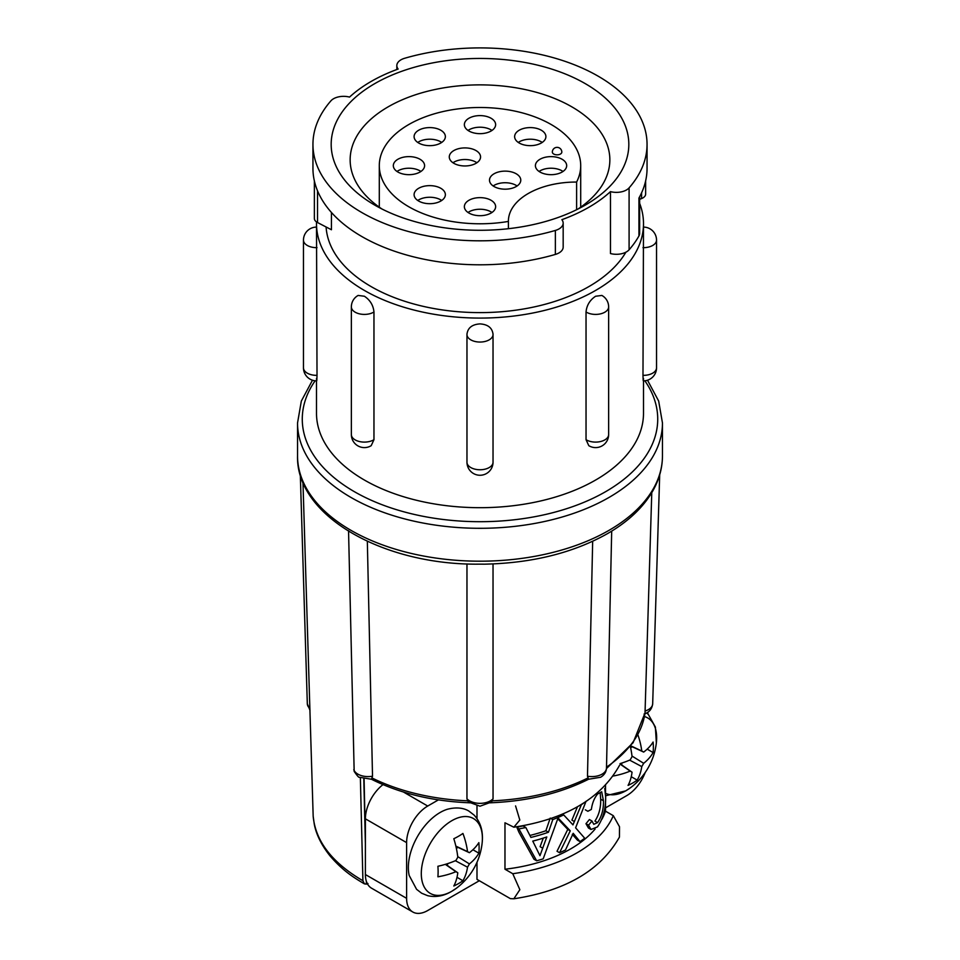 <?xml version="1.0" encoding="UTF-8"?>
<svg xmlns="http://www.w3.org/2000/svg" width="960" height="960" viewBox="0 0 960 960"><rect width="100%" height="100%" fill="white"/><g stroke="black" fill="none" stroke-linecap="round" stroke-linejoin="round"><path stroke-width="1.44" d="M493.02 334.224L492.996 333.6A13.032 13.032 0 0 1 493.032 334.524A13.032 7.524 0 0 0 493.02 334.224C492.252 327.864 487.908 324.42 480 323.892C472.092 324.42 467.748 327.864 466.98 334.224A13.032 7.524 0 0 0 466.968 334.524A13.032 7.524 0 0 0 480 342.048A13.032 7.524 0 0 0 493.032 334.524L493.032 462.228A13.032 7.524 0 0 0 493.02 461.928M466.98 461.928A13.032 7.524 0 0 0 466.968 462.228L466.968 334.524A13.032 13.032 0 0 1 467.004 333.588L466.98 334.224M601.86 295.44L595.608 296.244C589.896 300.024 586.704 305.28 586.032 311.988L586.032 439.68L588.816 445.692A13.032 13.032 0 0 0 608.64 434.58L608.64 306.876A13.032 13.032 0 0 0 601.86 295.44M316.524 221.94A163.5 94.392 0 0 0 316.5 223.692A163.5 94.392 0 0 0 364.392 290.436A163.5 94.392 0 0 0 542.568 310.896A163.5 94.392 0 0 0 643.5 223.692L642.984 375.348C643.152 381.36 643.32 382.404 643.5 378.468M316.5 380.856L316.5 413.292A163.5 94.392 0 0 0 364.392 480.036A163.5 94.392 0 0 0 542.568 500.508A163.5 94.392 0 0 0 643.5 413.292L643.5 380.856M643.5 223.692A163.5 94.392 0 0 0 639.636 203.304M373.968 311.988C373.296 305.28 370.104 300.024 364.392 296.244L358.14 295.44A13.032 13.032 0 0 0 351.36 306.876A13.032 7.524 0 0 0 355.176 312.204A13.032 7.524 0 0 0 373.608 312.204A13.032 7.524 0 0 0 373.968 311.988L373.968 439.68L371.184 445.692A13.032 13.032 0 0 1 351.36 434.58A13.032 7.524 0 0 0 355.176 439.896A13.032 7.524 0 0 0 373.608 439.896A13.032 7.524 0 0 0 373.968 439.68M326.088 226.98A154.02 88.92 0 0 0 371.088 286.572A154.02 88.92 0 0 0 625.896 252.192M639.636 196.764L639.636 233.424A14.22 8.208 0 0 1 638.952 235.944A167.052 96.444 0 0 1 629.088 249.792A14.22 8.208 0 0 1 610.464 253.548L610.464 191.628A154.02 88.92 180 0 1 561.864 219.684A14.22 8.208 180 0 1 563.172 223.116A14.22 8.208 180 0 1 555.372 230.436A167.052 96.444 0 0 1 361.872 212.568A167.052 96.444 0 0 1 312.948 144.36A167.052 96.444 0 0 1 330.912 100.848A14.22 8.208 180 0 1 349.536 97.092A154.02 88.92 180 0 1 398.136 69.048A14.22 8.208 180 0 1 396.828 65.616A14.22 8.208 180 0 1 404.628 58.284A167.052 96.444 0 0 1 647.052 144.36A167.052 96.444 0 0 1 629.088 187.872A14.22 8.208 180 0 1 610.464 191.628M312.948 144.36L312.948 168.36A167.052 96.444 0 0 0 314.448 181.284A167.052 96.444 0 0 0 361.872 236.556A167.052 96.444 0 0 0 555.372 254.424A14.22 8.208 0 0 0 563.172 247.104L563.172 223.116M585.228 83.616A148.812 85.908 0 0 0 374.772 83.616A148.812 85.908 0 0 0 374.772 205.116L374.772 205.116A148.812 85.908 0 0 0 585.228 205.116A148.812 85.908 0 0 0 585.228 83.616M578.064 208.98A129.852 74.964 0 0 0 609.852 159.84A129.852 74.964 0 0 0 571.824 106.836A129.852 74.964 0 0 0 430.308 90.576A129.852 74.964 0 0 0 350.148 159.84A129.852 74.964 0 0 0 381.936 208.98M314.364 180.912L314.364 218.472A9.48 5.472 0 0 0 317.148 222.336A9.48 5.472 0 0 0 317.52 222.54L331.44 229.752L331.44 212.472M576.612 209.712L576.612 182.052A100.704 58.14 0 0 0 580.704 165.648A100.704 58.14 0 0 0 551.208 124.536A100.704 58.14 0 0 0 441.456 111.924A100.704 58.14 0 0 0 379.296 165.648A100.704 58.14 0 0 0 408.792 206.76A100.704 58.14 0 0 0 508.404 221.424L508.404 228.696M516.192 186.54A15.636 9.024 0 0 0 520.776 180.156A15.636 9.024 0 0 0 511.116 171.816A15.636 9.024 0 0 0 494.076 173.772A15.636 9.024 0 0 0 489.492 180.156A15.636 9.024 0 0 0 499.152 188.496A15.636 9.024 0 0 0 516.192 186.54M517.116 185.964A15.636 9.024 0 0 0 494.076 185.376A15.636 9.024 0 0 0 493.152 185.964M491.064 213.048A15.636 9.024 0 0 0 495.636 206.664A15.636 9.024 0 0 0 485.988 198.324A15.636 9.024 0 0 0 468.936 200.28A15.636 9.024 0 0 0 464.364 206.664A15.636 9.024 0 0 0 474.012 215.004A15.636 9.024 0 0 0 491.064 213.048M491.976 212.472A15.636 9.024 0 0 0 468.936 211.884A15.636 9.024 0 0 0 468.024 212.472M440.796 143.004A15.636 9.024 0 0 0 445.368 136.62A15.636 9.024 0 0 0 435.72 128.28A15.636 9.024 0 0 0 418.68 130.236A15.636 9.024 0 0 0 414.096 136.62A15.636 9.024 0 0 0 423.744 144.972A15.636 9.024 0 0 0 440.796 143.004M441.708 142.428A15.636 9.024 0 0 0 418.68 141.852A15.636 9.024 0 0 0 417.756 142.428M475.98 163.32A15.636 9.024 0 0 0 480.564 156.936A15.636 9.024 0 0 0 470.904 148.596A15.636 9.024 0 0 0 453.864 150.552A15.636 9.024 0 0 0 449.28 156.936A15.636 9.024 0 0 0 458.94 165.276A15.636 9.024 0 0 0 475.98 163.32M476.904 162.744A15.636 9.024 0 0 0 453.864 162.168A15.636 9.024 0 0 0 452.94 162.744M420.012 172.032A15.636 9.024 0 0 0 424.596 165.648A15.636 9.024 0 0 0 414.948 157.308A15.636 9.024 0 0 0 397.896 159.264A15.636 9.024 0 0 0 393.324 165.648A15.636 9.024 0 0 0 402.972 173.988A15.636 9.024 0 0 0 420.012 172.032M420.936 171.456A15.636 9.024 0 0 0 397.896 170.868A15.636 9.024 0 0 0 396.972 171.456M491.064 131.016A15.636 9.024 0 0 0 495.636 124.632A15.636 9.024 0 0 0 485.988 116.292A15.636 9.024 0 0 0 468.936 118.248A15.636 9.024 0 0 0 464.364 124.632A15.636 9.024 0 0 0 474.012 132.972A15.636 9.024 0 0 0 491.064 131.016M491.976 130.44A15.636 9.024 0 0 0 468.936 129.852A15.636 9.024 0 0 0 468.024 130.44M562.104 172.032A15.636 9.024 0 0 0 566.676 165.648A15.636 9.024 0 0 0 557.028 157.308A15.636 9.024 0 0 0 539.988 159.264A15.636 9.024 0 0 0 535.404 165.648A15.636 9.024 0 0 0 545.052 173.988A15.636 9.024 0 0 0 562.104 172.032M563.028 171.456A15.636 9.024 0 0 0 539.988 170.868A15.636 9.024 0 0 0 539.064 171.456M541.32 143.004A15.636 9.024 0 0 0 545.904 136.62A15.636 9.024 0 0 0 536.256 128.28A15.636 9.024 0 0 0 519.204 130.236A15.636 9.024 0 0 0 514.632 136.62A15.636 9.024 0 0 0 524.28 144.972A15.636 9.024 0 0 0 541.32 143.004M542.244 142.428A15.636 9.024 0 0 0 519.204 141.852A15.636 9.024 0 0 0 518.292 142.428M440.796 201.048A15.636 9.024 0 0 0 445.368 194.664A15.636 9.024 0 0 0 435.72 186.324A15.636 9.024 0 0 0 418.68 188.28A15.636 9.024 0 0 0 414.096 194.664A15.636 9.024 0 0 0 423.744 203.004A15.636 9.024 0 0 0 440.796 201.048M441.708 200.472A15.636 9.024 0 0 0 418.68 199.896A15.636 9.024 0 0 0 417.756 200.472M470.376 802.836C432.936 801.372 399.96 793.512 371.436 779.244L359.364 777.252C358.956 777.792 357.216 775.824 354.168 771.384L348.54 530.712M651.768 492.684L645.024 712.956L633.084 742.74L606.468 768.576M592.668 541.296L587.484 776.208L588.564 779.244C560.04 793.512 527.064 801.372 489.624 802.836M466.968 563.928L466.956 798.792L468.36 801.96L480 806.208L491.64 801.972L493.044 798.792L493.032 563.928M480 564.144L475.392 564.168C380.472 563.952 295.824 514.776 297.54 455.856A182.46 105.336 0 0 0 410.172 553.176A182.46 105.336 0 0 0 609.012 530.34A182.46 105.336 0 0 0 662.46 455.856C662.412 467.976 659.184 479.688 652.752 490.992C643.212 507.48 628.14 521.676 607.548 533.604C573.096 552.948 532.116 563.136 484.596 564.168L480 564.144M605.544 793.32A43.212 24.948 120 0 0 626.1 790.632A43.212 24.948 120 0 0 630.42 787.788L630.42 787.788A65.232 65.232 0 0 0 656.352 742.872A43.212 24.948 120 0 0 644.448 716.556M456.168 888.396L451.476 891.48C443.436 896.136 435.48 897.528 427.596 895.656L421.656 893.232L416.58 889.32L409.2 875.484A44.94 25.944 -60 0 1 440.124 812.496A44.94 25.944 -60 0 1 447.432 809.256C459.876 806.004 466.968 809.82 469.032 811.188L474.108 815.1C480.792 822.36 483.456 831.816 482.088 843.48A43.212 24.948 120 0 0 451.848 820.68A43.212 24.948 120 0 0 421.296 873.6A43.212 24.948 120 0 0 451.848 891.24A43.212 24.948 120 0 0 456.168 888.396L456.168 888.396A65.232 65.232 0 0 0 482.088 843.48M613.2 776.016A65.196 40.176 3.6 0 0 630.168 771.096A64.848 2.616 33.3 0 0 632.052 772.2A65.196 34.92 63.3 0 1 628.068 785.388A60.324 37.176 3.6 0 0 632.868 782.916A60.324 37.176 3.6 0 0 637.176 780.132A65.196 40.176 -123.6 0 0 641.772 766.584A64.848 55.428 -60 0 0 643.668 763.308A65.196 40.176 3.6 0 0 653.1 752.556A60.324 37.176 -123.6 0 0 653.1 742.032A65.196 34.92 176.7 0 1 643.668 752.088A64.848 2.616 -153.3 0 0 641.772 750.996A65.196 40.176 -123.6 0 0 637.908 734.856M630.336 746.46A65.196 34.92 63.3 0 1 632.052 756.6A64.848 50.208 120 0 1 630.168 759.888A65.196 34.92 176.7 0 1 620.1 763.596M453.816 885.996A60.324 37.176 3.6 0 0 458.616 883.524A60.324 37.176 3.6 0 0 462.924 880.74A65.196 40.176 -123.6 0 0 467.52 867.192A64.848 55.428 -60 0 0 469.404 863.916A65.196 40.176 3.6 0 0 478.848 853.164A60.324 37.176 -123.6 0 0 478.848 842.64A65.196 34.92 176.7 0 1 469.404 852.696A64.848 2.616 -153.3 0 0 467.52 851.604A65.196 40.176 -123.6 0 0 462.924 833.448A60.324 32.316 176.7 0 1 458.616 836.208A60.324 32.316 176.7 0 1 453.816 838.716A65.196 34.92 63.3 0 1 457.8 857.208A64.848 50.208 120 0 1 455.904 860.496A65.196 34.92 176.7 0 1 437.892 866.28A60.324 32.316 63.3 0 1 437.892 876.804A65.196 40.176 3.6 0 0 455.904 871.704A64.848 2.616 33.3 0 0 457.8 872.796A65.196 34.92 63.3 0 1 453.816 885.996M313.176 816.324L309.912 710.064L313.176 816.288C315.552 841.248 332.136 862.728 362.916 880.74L364.404 883.86L366.396 884.112L366.336 881.184M365.388 838.344L364.092 779.052M366.324 881.148L366.396 884.112L367.956 883.5M371.46 779.244L372.516 776.208L367.332 541.296M363.792 778.98L365.388 843.636M360.36 777.78L362.916 880.74M302.964 482.292L309.912 710.004M365.388 874.536L406.608 898.332A29.856 17.232 120 0 0 412.8 912L371.58 888.204A29.856 17.232 -60 0 1 365.388 874.536L365.388 818.82A29.856 17.232 -60 0 1 382.992 784.62M412.8 912A29.856 17.232 120 0 0 427.728 910.524L479.328 880.728M605.508 807.876L626.772 795.6A29.856 17.232 120 0 0 645.192 772.512M406.608 898.332L406.608 842.616L365.388 818.82M403.428 792.012L427.728 806.04A29.856 17.232 120 0 0 406.608 842.616M427.728 806.04L438.384 799.896M647.892 714.036L647.892 712.164M605.508 801.78L605.508 811.176L613.308 815.676A137.28 79.26 180 0 1 512.772 873.72L519.852 889.704L513.84 898.788L510.348 898.632L476.988 879.372L476.988 862.308M476.988 818.58L476.988 805.98M512.772 873.72L504.972 869.22L504.972 822.792L513.84 827.208L519.816 820.032L515.568 805.92M605.508 785.4L605.508 792.78M613.308 815.676L619.512 826.764L619.452 837.024M605.508 811.176A127.968 73.884 180 0 1 601.86 819.324M595.128 829.02A127.968 73.884 180 0 1 504.972 869.22M583.776 802.992A131.508 75.924 180 0 1 581.364 804.732L572.964 824.892L563.688 814.92A131.508 75.924 180 0 1 552.78 819.588L548.46 832.236A131.508 75.924 180 0 1 530.904 837.42L525.84 827.52A131.508 75.924 180 0 1 518.892 828.888L536.652 860.796A131.508 75.924 -0 0 0 543.192 858.864L558.06 817.944L570.276 830.832L559.56 852.732L557.028 851.268L567.768 829.392L557.772 818.796M536.652 860.796L533.988 859.26L518.952 832.26L517.056 827.82L518.952 826.728A127.968 73.884 -0 0 0 523.068 825.924L525.84 827.52M529.908 835.44A127.968 73.884 -0 0 0 545.88 830.748L550.224 818.112M574.416 821.568L571.908 820.128L577.5 806.7M559.56 852.732A131.508 75.924 -0 0 0 565.488 849.972L573.216 833.316L579.972 841.608L577.452 840.156L572.304 834.348M591.024 829.488L588.456 828.012L585.972 823.704L589.404 819.54L591.984 821.028L588.528 825.18L591.036 829.488L597.432 826.92C603.06 818.832 605.808 808.848 605.664 796.968L604.752 788.4M585.324 809.808L587.868 811.284L591.372 809.412C592.248 803.064 594.348 797.916 597.648 793.968L601.692 791.784L603.456 800.772C603.684 809.208 601.728 816.492 597.576 822.612L594.924 821.088C598.992 814.968 600.912 807.66 600.684 799.176L600.168 792.552M629.628 760.116L641.772 766.584M621.78 765L621.78 763.068M631.26 776.712L637.176 780.132M620.052 763.788L632.052 772.2M619.98 764.028L630.168 771.096M630.816 745.836L641.772 750.996M630.672 746.028L643.668 752.088M647.172 749.136L653.1 752.556M630.624 747.756L632.304 746.784M631.992 756.036L643.668 763.308M455.376 860.724L467.52 867.192M447.528 865.608L447.528 863.664M456.996 877.308L462.924 880.74M445.62 864.264L457.8 872.796M445.332 864.36L455.904 871.704M455.856 846.12L467.52 851.604M455.928 846.408L469.404 852.696M472.92 849.744L478.848 853.164M456.36 848.364L458.04 847.392M457.74 856.632L469.404 863.916M570.276 830.832L567.768 829.392M518.892 828.888L517.056 827.82M548.46 832.236L545.88 830.748M552.78 819.588L550.776 818.436M563.688 814.92L562.236 814.092M579.972 841.608A131.508 75.924 -0 0 0 584.688 838.224L575.604 827.82L586.056 801.252M588.528 825.18L585.972 823.704M597.576 822.612L593.772 824.328L591.984 821.028M603.456 800.772L600.684 799.176M546.804 836.952L539.964 855.708L532.764 841.104A131.508 75.924 -0 0 0 546.804 836.952M542.748 848.22L540.12 846.708L543.264 838.116M552.336 152.1A4.74 2.736 0 0 0 553.728 154.032A4.74 2.736 0 0 0 558.888 154.632A4.74 2.736 0 0 0 561.816 152.1A4.74 4.74 0 0 0 554.7 147.996A4.74 4.74 0 0 0 552.336 152.1M576.612 182.052A67.764 39.132 0 0 0 508.404 221.172A67.764 39.132 0 0 0 508.404 221.424M638.952 235.944L638.952 198.024A167.052 96.444 0 0 0 647.052 168.36L647.052 144.36M639.636 199.356L641.58 198.564A9.48 5.472 0 0 0 645.636 194.088L645.636 180.912M316.5 378.468C316.668 382.404 316.848 381.36 317.016 375.348L316.5 223.692M586.032 311.988A13.032 7.524 0 0 0 586.392 312.204A13.032 7.524 0 0 0 604.824 312.204A13.032 7.524 0 0 0 608.64 306.876M586.032 439.68A13.032 7.524 0 0 0 586.392 439.896A13.032 7.524 0 0 0 604.824 439.896A13.032 7.524 0 0 0 608.64 434.58M642.984 247.656A13.032 7.524 0 0 0 643.5 247.656A13.032 7.524 0 0 0 656.532 240.132A13.032 13.032 0 0 0 643.5 227.1M642.984 375.348A13.032 7.524 0 0 0 643.5 375.348A13.032 7.524 0 0 0 656.532 367.824L656.532 240.132M466.968 462.228A13.032 7.524 0 0 0 480 469.752A13.032 7.524 0 0 0 493.032 462.228A13.032 13.032 0 0 1 480 475.26A13.032 13.032 0 0 1 466.968 462.228M312.48 380.22L301.332 401.064L297.54 422.964A182.46 105.336 0 0 0 410.172 520.284A182.46 105.336 0 0 0 609.012 497.448A182.46 105.336 0 0 0 662.46 422.964L658.668 401.064L647.52 380.22M315.132 380.784A177.72 102.6 0 0 0 382.008 504.696A177.72 102.6 0 0 0 605.664 491.652A177.72 102.6 0 0 0 644.868 380.784M353.784 769.608A14.976 8.856 -1.3 0 0 357.9 774.144A14.976 8.856 -1.3 0 0 372.516 776.208M645.06 711.024A14.976 8.64 1.8 0 0 652.68 703.8A14.976 8.64 1.8 0 0 652.68 703.656M587.484 776.208A14.976 8.856 1.3 0 0 602.1 774.144A14.976 8.856 1.3 0 0 606.492 768.06L611.688 531.132M466.956 798.792A14.976 8.952 0 0 0 480 803.352A14.976 8.952 0 0 0 493.044 798.792M606.504 767.148A165.516 95.556 0 0 0 645.036 712.752M492.504 800.82A165.516 95.556 0 0 0 587.856 778.02M372.144 778.02A165.516 95.556 0 0 0 467.496 800.82M307.32 703.656A14.976 8.64 -1.8 0 0 307.32 703.8A14.976 8.64 -1.8 0 0 309.9 708.444M574.812 835.8L572.664 834.564M317.52 222.54L317.52 190.764M555.372 254.424L555.372 230.436M629.088 249.792L629.088 187.872M641.58 198.564L641.58 192.828M316.668 380.856A13.032 13.032 0 0 1 303.468 367.824A13.032 7.524 0 0 0 316.5 375.348A13.032 7.524 0 0 0 317.016 375.348M316.5 227.1A13.032 13.032 0 0 0 303.468 240.132A13.032 7.524 0 0 0 316.5 247.656A13.032 7.524 0 0 0 317.016 247.656M643.32 380.856A13.032 13.032 0 0 0 656.532 367.824M580.704 207.168L580.704 165.648M379.296 207.168L379.296 165.648M659.688 474.828L652.68 703.8C651.984 709.068 649.104 712.476 644.064 714.048M606.492 768.06C606.288 771.96 604.332 775.032 600.636 777.252L588.54 779.244M662.46 455.856L662.46 422.964M605.652 795.756L625.74 790.872L630.42 787.788M364.404 883.86C353.688 877.512 342.864 870.864 329.94 855.792C318.804 841.764 315.468 830.556 314.268 824.136L313.188 816.336M297.54 455.856L297.54 422.964M309.996 710.292L307.32 703.8L300.312 474.828M646.644 712.932L648.36 714.504L655.38 727.044L656.352 742.872M513.84 898.788C565.56 890.868 600.756 870.288 619.464 837.036M513.84 827.208C565.56 819.288 600.756 798.696 619.464 765.444M396.828 69.516L396.828 65.616M303.468 367.824L303.468 240.132M351.36 434.58L351.36 306.876"/></g></svg>

